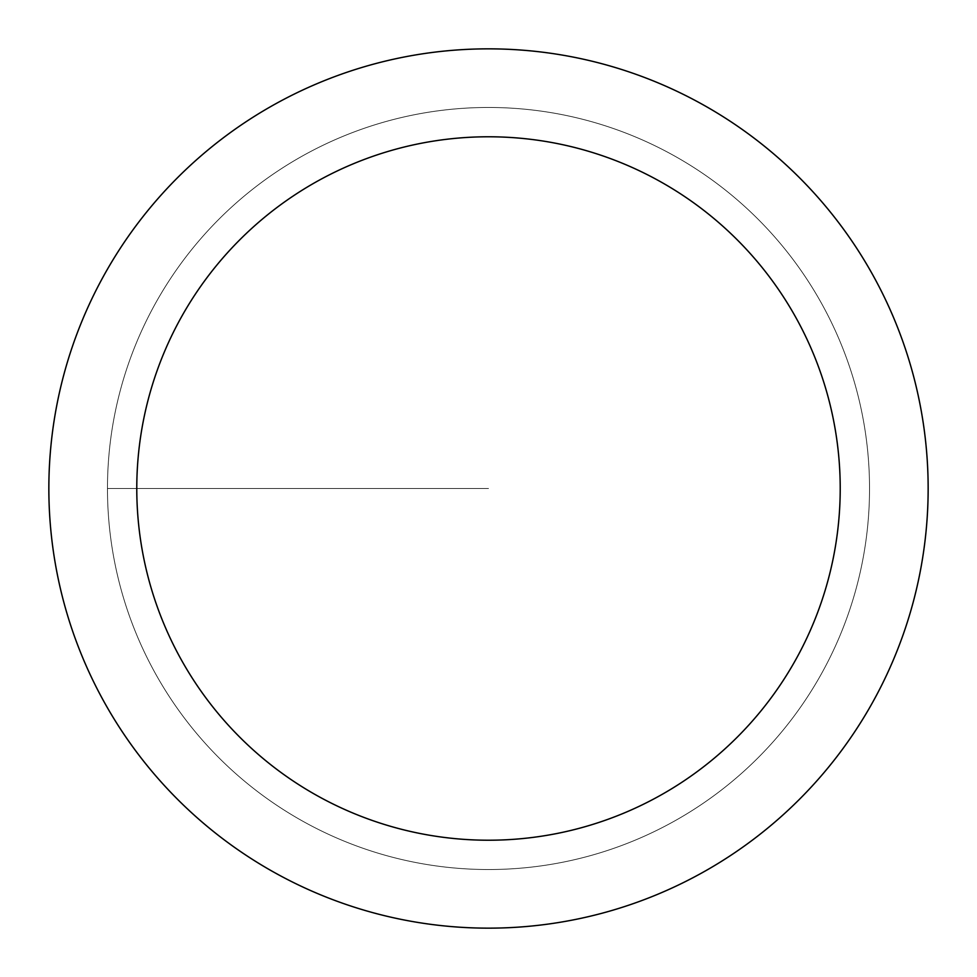 <?xml version="1.0" encoding="UTF-8"?>
<svg xmlns="http://www.w3.org/2000/svg" width="977" height="977" viewBox="0 0 977 977"><rect width="100%" height="100%" fill="white"/><g stroke="black" fill="none" stroke-linecap="round" stroke-linejoin="round"><path stroke-width="0.73" stroke-dasharray="4.88 3.66" d="M488.5 869.53A381.03 381.03 0 0 0 869.53 488.5A381.03 381.03 0 0 0 488.5 107.47A381.03 381.03 0 0 1 869.53 488.5A381.03 381.03 0 0 1 488.5 869.53A381.03 381.03 0 0 1 107.47 488.5A381.03 381.03 0 0 1 488.5 107.47A381.03 381.03 0 0 0 107.47 488.5A381.03 381.03 0 0 0 488.5 869.53A381.03 381.03 0 0 0 869.53 488.5A381.03 381.03 0 0 0 488.5 107.47A381.03 381.03 0 0 1 869.53 488.5A381.03 381.03 0 0 1 488.5 869.53A381.03 381.03 0 0 1 107.47 488.5A381.03 381.03 0 0 1 488.5 107.47A381.03 381.03 0 0 0 107.47 488.5A381.03 381.03 0 0 0 488.5 869.53M488.5 48.85A439.65 439.65 0 0 0 48.85 488.5A439.65 439.65 0 0 0 488.5 928.15A439.65 439.65 0 0 0 928.15 488.5A439.65 439.65 0 0 0 488.5 48.85M488.5 488.5L107.47 488.5L488.5 488.5"/><path stroke-width="1.47" d="M488.5 48.85A439.65 439.65 0 0 1 928.15 488.5A439.65 439.65 0 0 1 488.5 928.15A439.65 439.65 0 0 1 48.85 488.5A439.65 439.65 0 0 1 488.5 48.85M488.5 840.22A351.72 351.72 0 0 1 136.78 488.5A351.72 351.72 0 0 1 488.5 136.78A351.72 351.72 0 0 1 840.22 488.5A351.72 351.72 0 0 1 488.5 840.22"/></g></svg>
